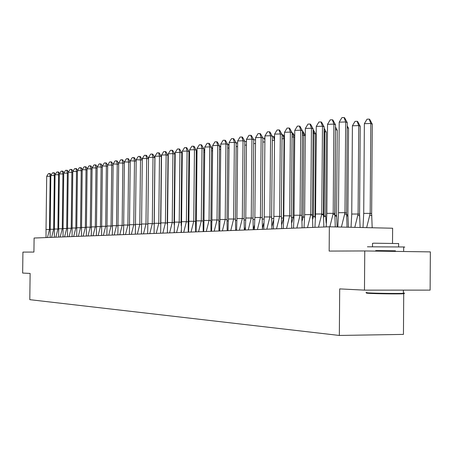<?xml version="1.0" encoding="UTF-8"?>
<svg xmlns="http://www.w3.org/2000/svg" width="453" height="453" viewBox="0 0 453 453"><rect width="100%" height="100%" fill="white"/><g stroke="black" fill="none" stroke-linecap="round" stroke-linejoin="round"><path stroke-width="0.68" d="M364.472 290.135L364.756 250.956L430.35 251.885L430.118 290.13L364.472 290.135L339.693 288.895L339.337 335.452L29.79 299.665L30.125 273.431L22.65 273.057L22.922 252.106L33.924 252.066L34.1 238.029L329.348 226.794L392.621 228.227L392.519 243.278M403.714 293.527L403.447 334.399L339.337 335.452M329.348 226.794L329.161 251.075L364.756 250.956M51.104 175.096L50.226 173.641L49.632 173.556L50.158 176.217L49.496 229.501L50.141 229.535M50.821 176.313L46.699 176.274L48.482 173.573L49.632 173.556M47.457 237.525L49.496 229.501L46.03 229.495L46.699 176.274M46.03 229.495L46.036 237.576M403 293.459C404.62 293.595 404.512 293.708 402.672 293.793C397.604 294.059 376.528 293.787 369.314 293.368C366.347 293.204 365.673 293.063 367.298 292.949M366.862 292.485C365.197 292.598 365.888 292.74 368.923 292.91C376.307 293.334 397.915 293.612 403.108 293.346L403.368 293.329C405.022 293.244 405.022 293.136 403.368 293M367.406 246.806L403.668 246.97C405.322 247.032 405.322 247.083 403.668 247.123M375.656 250.741L395.384 250.922M372.491 246.619L372.513 243.352L373.861 243.193L398.623 243.561M375.656 251.109L375.662 250.639L376.686 250.571L395.39 250.815M55.294 174.354L54.388 172.848L53.794 172.763L54.332 175.453L53.669 229.263L54.354 229.303M55.034 175.554L50.832 175.509L52.627 172.78L53.794 172.763M51.608 237.366L53.669 229.263L50.164 229.258L50.832 175.509M50.164 229.258L50.158 237.423M59.57 173.595L58.635 172.044L58.041 171.953L58.59 174.671L57.922 229.02L58.652 229.059M59.337 174.779L55.045 174.733L56.863 171.976L58.041 171.953M55.838 237.202L57.922 229.02L54.377 229.014L55.045 174.733M54.377 229.014L54.366 237.259M63.935 172.825L62.973 171.223L62.372 171.132L62.933 173.873L62.259 228.771L63.041 228.816M63.726 173.992L59.349 173.935L61.178 171.155L62.372 171.132M60.158 237.038L62.259 228.771L58.675 228.771L59.349 173.935M58.675 228.771L58.658 237.095M68.386 172.038L67.389 170.385L66.789 170.288L67.361 173.057L66.693 228.522L67.514 228.567M68.205 173.188L63.737 173.125L65.583 170.311L66.789 170.288M64.569 236.874L66.693 228.522L63.063 228.516L63.737 173.125M63.063 228.516L63.041 236.93M72.927 171.24L71.902 169.53L71.302 169.433L71.885 172.231L71.212 228.261L72.084 228.318M72.78 172.367L68.216 172.293L70.079 169.456L71.302 169.433M69.066 236.698L71.212 228.261L67.542 228.261L68.216 172.293M67.542 228.261L67.508 236.76M77.571 170.419L76.512 168.652L75.906 168.556L76.506 171.381L75.827 228.001L76.75 228.057M77.452 171.528L72.791 171.449L74.671 168.578L75.906 168.556M73.658 236.528L75.827 228.001L72.112 227.995L72.791 171.449M72.112 227.995L72.072 236.585M82.304 169.586L81.212 167.763L80.606 167.661L81.217 170.515L80.538 227.729L81.517 227.791M82.219 170.673L77.463 170.583L79.354 167.684L80.606 167.661M78.352 236.347L80.538 227.729L76.778 227.729L77.463 170.583M76.778 227.729L76.733 236.409M87.146 168.737L86.019 166.851L85.407 166.749L86.036 169.632L85.351 227.457L86.387 227.519M87.095 169.801L82.231 169.699L84.145 166.772L85.407 166.749M83.142 236.166L85.351 227.457L81.546 227.457L82.231 169.699M81.546 227.457L81.495 236.228M92.089 167.87L90.923 165.917L90.317 165.815L90.957 168.726L90.266 227.18L91.359 227.247M92.072 168.912L87.106 168.799L89.031 165.843L90.317 165.815M88.035 235.979L90.266 227.18L86.415 227.174L87.106 168.799M86.415 227.174L86.353 236.041M97.169 167.038L95.94 164.966L95.328 164.864L95.979 167.803L95.294 226.891L96.444 226.964M97.157 168.001L92.084 167.876L94.031 164.886L95.328 164.864M93.035 235.786L95.294 226.891L91.393 226.891L92.084 167.876M91.393 226.891L91.325 235.854M102.372 166.2L101.059 163.997L100.453 163.89L101.121 166.863L100.43 226.596L101.642 226.676M102.361 167.072L97.169 166.936L99.133 163.912L100.453 163.89M98.148 235.594L100.43 226.596L96.478 226.596L97.169 166.936M96.478 226.596L96.398 235.662M107.684 165.345L106.296 163.001L105.685 162.893L106.37 165.894L105.679 226.296L106.959 226.387M107.678 166.121L102.372 165.974L104.354 162.921L105.685 162.893M103.375 235.396L105.679 226.296L101.676 226.296L102.372 165.974M101.676 226.296L101.591 235.464M113.125 164.473L111.653 161.987L111.042 161.874L111.744 164.909L111.047 225.99L112.389 226.087M113.114 165.152L107.689 164.994L109.694 161.902L111.042 161.874M108.714 235.192L111.047 225.99L106.993 225.99L107.689 164.994M106.993 225.99L106.897 235.26M118.686 163.584L117.129 160.945L116.517 160.832L117.236 163.901L116.534 225.679L117.95 225.781M118.68 164.162L113.131 163.986L115.147 160.86L116.517 160.832M114.184 234.982L116.534 225.679L112.429 225.679L113.131 163.986M112.429 225.679L112.321 235.056M124.382 162.678L122.735 159.881L122.117 159.767L122.854 162.87L122.151 225.362L123.641 225.464M124.377 163.148L118.692 162.955L120.736 159.796L122.117 159.767M119.773 234.773L122.151 225.362L117.99 225.362L118.692 162.955M117.99 225.362L117.876 234.841M130.209 161.755L128.465 158.793L127.854 158.675L128.607 161.812L127.899 225.033L129.467 225.147M130.204 162.117L124.388 161.902L126.449 158.709L127.854 158.675M125.492 234.552L127.899 225.033L123.68 225.033L124.388 161.902M123.68 225.033L123.556 234.626M136.172 160.815L134.337 157.684L133.72 157.559L134.49 160.736L133.782 224.699L135.43 224.818M136.172 161.058L130.215 160.826L132.293 157.593L133.72 157.559M131.353 234.331L133.782 224.699L129.507 224.699L130.215 160.826M129.507 224.699L129.371 234.405M142.282 159.852L140.339 156.54L139.728 156.415L140.515 159.626L139.807 224.354L141.54 224.484M142.282 159.971L136.183 159.722L138.284 156.449L139.728 156.415M137.35 234.099L139.807 224.354L135.475 224.354L136.183 159.722M135.475 224.354L135.322 234.178M161.489 160.622L161.296 160.294M148.533 158.861L146.687 158.493L145.979 224.003L141.585 224.003L142.293 158.59L144.416 155.283L146.495 155.373L148.533 158.861L147.837 223.72M143.493 233.867L145.979 224.003L147.797 224.139M145.877 155.249L146.687 158.493L142.293 158.59M141.585 224.003L141.421 233.946M167.304 223.454L167.933 159.716M154.858 157.712L154.15 223.788L152.304 223.64L153.012 157.333L148.556 157.429L150.696 154.082L152.18 154.048L152.797 154.179L154.858 157.712L153.012 157.333L152.18 154.048M154.179 224.105L154.15 223.788M149.784 233.629L152.304 223.64L147.842 223.646L148.556 157.429M147.842 223.646L147.667 233.708M167.321 232.961L167.31 232.661M161.336 156.528L160.628 223.42L158.782 223.272L159.49 156.143L154.971 156.245L157.134 152.854L158.641 152.82L159.258 152.955L161.336 156.528L159.49 156.143L158.641 152.82M160.702 224.32L160.628 223.42M156.234 233.386L158.782 223.272L154.258 223.278L154.971 156.245M154.258 223.278L154.065 233.465M175.158 157.134L174.337 223.725M174.886 157.14L175.164 156.704M167.978 155.322L167.27 223.046L165.419 222.893L166.138 154.92L161.545 155.028L163.731 151.596L165.26 151.562L165.877 151.698L167.978 155.322L166.138 154.92L165.26 151.562M167.282 232.961L167.321 232.468M167.389 224.626L167.27 223.046M162.842 233.131L165.419 222.893L160.832 222.899L161.545 155.028M160.832 222.899L160.628 233.216M182.253 155.934L181.738 155.945M181.149 223.357L181.432 223.357M181.744 155.821L182.265 154.994M174.79 154.077L174.077 222.661L172.231 222.508L172.944 153.675L168.29 153.782L170.498 150.305L172.049 150.271L172.661 150.413L174.79 154.077L172.944 153.675L172.049 150.271M174.105 232.7L174.19 231.551M174.246 225.073L174.077 222.661M169.62 232.876L172.231 222.508L167.57 222.514L168.29 153.782M167.57 222.514L167.355 232.961M189.535 154.694L188.907 154.711M188.318 222.978L188.708 222.978M188.907 154.252L189.552 153.233M181.772 152.808L181.058 222.264L179.218 222.106L179.932 152.389L175.209 152.502L177.434 148.986L179.009 148.946L179.626 149.088L181.772 152.808L179.932 152.389L179.009 148.946M181.104 232.434L181.234 230.351M181.274 225.787L181.058 222.264M176.574 232.61L179.218 222.106L174.484 222.112L175.209 152.502M174.484 222.112L174.252 232.695M197.015 153.431L196.257 153.448M195.673 222.587L196.177 222.587M196.268 152.627L197.032 151.404M188.935 151.5L188.227 221.862L186.381 221.698L187.1 151.076L182.304 151.189L184.552 147.627L186.155 147.587L186.766 147.735L188.935 151.5L187.1 151.076L186.155 147.587M188.284 232.163L188.227 221.862M183.708 232.338L186.381 221.698L181.579 221.704L182.304 151.189M181.579 221.704L181.33 232.429M204.694 152.129L203.805 152.151M203.227 222.191L203.85 222.185M203.816 150.945L204.716 149.513M196.291 150.158L195.577 221.443L193.742 221.279L194.456 149.722L189.586 149.841L191.862 146.234L193.482 146.194L194.094 146.342L196.291 150.158L194.456 149.722L193.482 146.194M195.656 231.885L195.577 221.443M191.036 232.061L193.742 221.279L188.861 221.291L189.586 149.841M188.861 221.291L188.595 232.151M212.582 150.792L211.562 150.821M210.985 221.777L211.732 221.777M211.574 149.213L212.616 147.553M203.839 148.782L203.125 221.019L201.296 220.849L202.015 148.335L197.061 148.454L199.365 144.801L201.013 144.762L201.625 144.915L203.839 148.782L202.015 148.335L201.013 144.762M203.221 231.596L203.125 221.019M198.556 231.772L201.296 220.849L196.342 220.86L197.061 148.454M196.342 220.86L196.053 231.868M220.69 149.422L219.524 149.45M218.958 221.358L219.841 221.358M219.546 147.418L220.73 145.849M211.596 147.372L210.877 220.583L209.054 220.407L209.773 146.908L204.745 147.038L207.066 143.335L208.742 143.29L209.348 143.448L211.596 147.372L209.773 146.908L208.742 143.29M210.996 231.302L210.877 220.583M206.279 231.477L209.054 220.407L204.02 220.418L204.745 147.038M204.02 220.418L203.714 231.574M229.031 148.018L227.712 148.046M227.151 220.928L228.17 220.922M227.734 145.566L228.454 144.411L229.065 144.394M219.558 145.917L218.844 220.13L217.027 219.954L217.746 145.447L212.633 145.577L214.982 141.823L216.687 141.778L217.293 141.942L219.558 145.917L217.746 145.447L216.687 141.778M218.98 230.996L218.844 220.13M214.212 231.177L217.027 219.954L211.908 219.965L212.633 145.577M211.908 219.965L211.585 231.279M237.61 146.568L236.126 146.608M235.571 220.481L236.743 220.481M236.155 143.646L236.602 142.927L237.644 142.899M236.5 229.309L236.239 230.339M227.746 144.428L227.032 219.665L225.22 219.484L225.939 143.941L220.747 144.077L223.119 140.271L224.847 140.226L225.452 140.396L227.746 144.428L225.939 143.941L224.847 140.226M227.185 230.685L227.032 219.665M222.372 230.866L225.22 219.484L220.022 219.495L220.747 144.077M220.022 219.495L219.677 230.968M246.438 145.079L244.784 145.124M244.235 220.028L245.56 220.022M244.818 141.653L246.472 141.364M245.271 227.553L244.643 230.016M236.166 142.893L235.452 219.19L233.646 219.009L234.365 142.395L229.082 142.531L231.483 138.68L233.244 138.629L233.844 138.805L236.166 142.893L234.365 142.395L233.244 138.629M235.628 230.362L235.452 219.19M230.758 230.549L233.646 219.009L228.357 219.02L229.082 142.531M228.357 219.02L227.995 230.651M255.52 143.55L253.691 143.595M253.153 219.558L254.643 219.552M255.549 140.47L255.554 139.852M253.731 139.835L255.339 139.79M254.331 225.56L253.284 229.688M244.824 141.313L244.11 218.703L242.315 218.51L243.035 140.804L237.661 140.945L240.09 137.038L241.879 136.987L242.474 137.163L244.824 141.313L243.035 140.804L241.879 136.987M244.309 230.033L244.11 218.703M239.388 230.22L242.315 218.51L236.936 218.527L237.661 140.945M236.936 218.527L236.551 230.328M264.88 141.976L262.865 142.027M262.327 219.076L263.997 219.071M264.897 140.322L264.218 138.176L264.909 138.578M262.899 138.21L264.218 138.176M263.72 223.221L262.508 227.995M253.731 139.694L253.017 218.199L251.239 218.006L251.953 139.167L246.489 139.314L248.946 135.351L250.764 135.3L251.358 135.481L253.731 139.694L251.953 139.167L250.764 135.3M253.244 229.694L253.017 218.199M248.272 229.881L251.239 218.006L245.764 218.018L246.489 139.314M245.764 218.018L245.356 229.994M274.524 140.356L272.31 140.413M271.783 218.578L273.629 218.573M274.524 140.17L273.357 136.517L273.912 136.693L274.546 137.825M272.344 136.546L273.357 136.517M273.487 220.339L272.026 226.172M262.899 138.023L262.191 217.683L260.424 217.48L261.138 137.48L255.577 137.633L258.057 133.612L259.909 133.561L260.498 133.748L262.899 138.023L261.138 137.48L259.909 133.561M262.44 229.343L262.191 217.683M257.417 229.535L260.424 217.48L254.852 217.497L255.577 137.633M254.852 217.497L254.416 229.648M281.517 218.069L283.346 218.063L284.025 138.697L282.038 138.754M284.461 138.839L284.025 138.697L282.763 134.807L283.312 134.994L284.478 137.078M282.072 134.83L282.763 134.807M283.561 218.086L281.8 224.388M272.344 136.302L271.636 217.146L269.886 216.942L270.594 135.741L264.931 135.9L267.446 131.823L269.331 131.766L269.914 131.959L272.344 136.302L270.594 135.741L269.331 131.766M271.913 228.98L271.636 217.146M266.834 229.173L269.886 216.942L264.218 216.959L264.931 135.9M264.218 216.959L263.754 229.292M291.556 217.542L293.068 217.536L293.748 136.993L292.066 137.038M294.71 137.316L293.748 136.993L292.445 133.052L292.989 133.239L294.716 136.353M292.1 133.063L292.445 133.052M293.799 217.627L293.068 217.536L291.84 222.621M282.072 134.524L281.37 216.596L279.631 216.387L280.345 133.952L274.575 134.116L277.117 129.977L279.037 129.92L279.614 130.119L282.072 134.524L280.345 133.952L279.037 129.92M281.675 228.606L281.37 216.596M276.54 228.805L279.631 216.387L273.861 216.404L274.575 134.116M273.861 216.404L273.369 228.924M301.913 216.998L303.091 216.993L303.759 135.237L302.406 135.277M305.288 135.77L303.759 135.237L302.44 131.308M304.365 217.157L303.091 216.993L302.168 220.849M302.44 131.245L302.955 131.432L305.288 135.645M292.1 132.701L291.398 216.03L289.682 215.815L290.39 132.106L284.518 132.276L287.089 128.08L289.042 128.018L289.614 128.222L292.1 132.701L290.39 132.106L289.042 128.018M291.738 228.227L291.398 216.03M286.545 228.425L289.682 215.815L283.805 215.832L284.518 132.276M283.805 215.832L283.284 228.55M312.593 216.438L313.414 216.438L314.082 133.431L313.08 133.459M312.796 219.059L313.414 216.438L315.011 216.647L315.679 134.009L314.082 133.431L313.102 130.555M313.108 129.524L315.679 134.009M315.011 216.647L315.152 217.984M302.445 130.815L300.752 130.204L300.05 215.22L294.059 215.243L294.767 130.379L297.366 126.115L299.359 126.059L299.926 126.268L302.445 130.815L301.749 215.447L300.928 215.339L301.749 215.447M296.862 228.029L300.05 215.22L300.928 215.339M302.111 227.831L301.766 215.611M299.359 126.059L300.752 130.204L294.767 130.379M294.059 215.243L293.504 228.159M323.623 215.86L324.059 215.86L324.727 131.563L324.093 131.58M325.639 216.075L325.696 216.63L324.008 216.092L325.639 216.075L326.296 132.163L324.727 131.563L324.105 129.779M324.008 216.092L323.742 217.236M326.296 132.163L324.116 128.193M325.696 216.63L326.137 223.136M326.154 225.866L326.132 226.919M313.114 128.867L312.423 214.841L310.747 214.614L311.443 128.239L305.345 128.425L307.978 124.094L310.005 124.031L310.565 124.247L313.114 128.867L311.443 128.239L310.005 124.031M312.825 227.423L312.423 214.841M307.513 227.627L310.747 214.614L304.637 214.637L305.345 128.425M304.637 214.637L304.054 227.757M335.01 215.266L335.463 129.643M335.022 215.373L336.596 215.492L337.247 130.254L335.707 129.637L335.469 128.98M337.247 130.254L335.486 127.033M336.596 215.492L337.111 226.97M324.127 126.863L323.442 214.218L321.789 213.986L322.485 126.211L316.268 126.404L318.929 122.004L320.996 121.942L321.551 122.163L324.127 126.863L322.485 126.211L320.996 121.942M323.878 227.004L323.442 214.218M318.51 227.208L321.789 213.986L315.565 214.009L316.268 126.404M315.565 214.009L314.943 227.344M346.788 214.711L347.904 214.881L348.555 128.29L347.219 127.729M348.555 128.29L347.23 125.866M347.904 214.881L348.431 227.225M335.503 124.79L334.818 213.578L333.198 213.335L333.884 124.122L327.542 124.315L330.237 119.847L332.349 119.779L332.893 120.011L335.503 124.79L333.884 124.122L332.349 119.779M335.277 226.93L334.818 213.578M329.858 226.806L333.198 213.335L326.845 213.357L327.542 124.315M326.845 213.357L326.188 226.913M352.406 125.792L355.05 121.364L357.157 121.296L358.736 125.6L360.226 126.257L359.58 214.258L358.091 214.02L358.736 125.6L352.406 125.792L351.749 214.043L358.091 214.02L354.79 227.372M351.047 227.287L351.749 214.043M357.157 121.296L357.655 121.523L360.226 126.257M359.58 214.258L360.118 227.491M347.258 122.644L346.579 212.91L344.988 212.661L345.667 121.959L339.201 122.157L341.924 117.621L344.082 117.548L344.614 117.786L347.258 122.644L345.667 121.959L344.082 117.548M347.043 227.196L346.579 212.91M341.415 227.066L344.988 212.661L338.51 212.689L339.201 122.157M338.51 212.689L337.836 226.987M364.365 123.68L367.043 119.179L369.195 119.111L370.826 123.482L372.281 124.156L371.647 213.606L370.186 213.363L370.826 123.482L364.365 123.68L363.719 213.391L370.186 213.363L366.658 227.638M362.995 227.559L363.719 213.391M369.195 119.111L369.682 119.343L372.281 124.156M371.647 213.606L372.185 227.763M395.39 250.758L395.384 251.392M403.385 290.135L403.368 293.329M398.6 246.84L398.623 243.431M403.668 246.97L403.646 250.803M402.672 293.793L403.108 293.346M313.85 216.494L315.039 216.885M310.707 214.773L312.479 215.334M336.692 216.381L335.073 215.888M321.67 214.512L323.538 215.056M348.04 216.132L346.89 215.804M332.989 214.258L334.96 214.79M359.761 215.888L357.785 215.351M344.682 214.003L346.766 214.529M371.873 215.651L369.79 215.113"/></g></svg>
